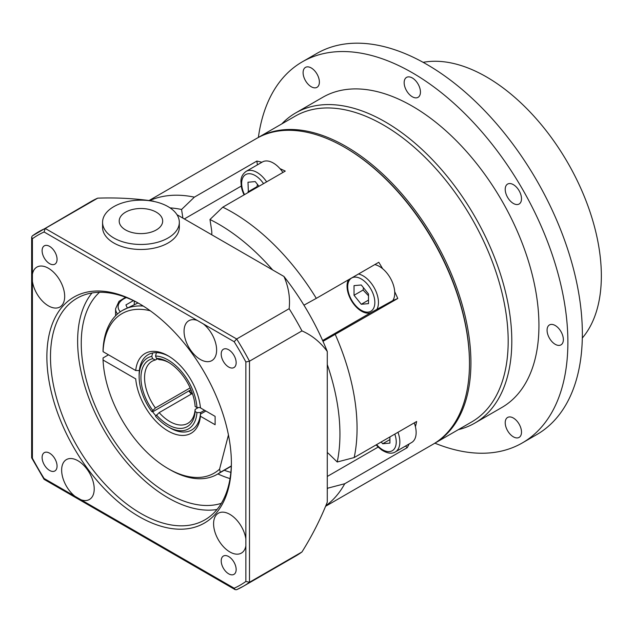<?xml version="1.0" encoding="UTF-8"?>
<svg xmlns="http://www.w3.org/2000/svg" width="633" height="633" viewBox="0 0 633 633"><rect width="100%" height="100%" fill="white"/><g stroke="black" fill="none" stroke-linecap="round" stroke-linejoin="round"><path stroke-width="0.95" d="M204.546 410.263L200.566 412.566L196.942 412.566L195.13 411.513L195.122 409.424L198.366 407.549M143.272 306.063A94.657 54.652 -120 0 0 122.557 310.368A94.657 54.652 -120 0 0 103.052 349.582L103.052 351.671L135.715 370.527A46.051 26.586 -120 0 1 168.077 355.793A46.051 26.586 -120 0 1 200.439 407.897L215.117 416.372L215.117 424.727L200.439 416.253L200.432 414.156A43.495 25.114 -120 0 0 200.566 412.566M196.942 412.566A40.931 23.635 60 0 1 168.077 426.816L169.889 427.861A43.495 25.114 60 0 0 200.432 414.156L205.86 411.023M191.443 390.933A43.495 25.114 60 0 1 190.66 389.896L152.672 411.83L151.77 411.585L155.394 407.961L190.145 387.894M135.715 370.527L139.347 370.534A43.495 25.114 -120 0 0 139.133 374.594L139.133 376.682A40.931 23.635 60 0 1 151.77 356.363L152.672 352.985A43.495 25.114 60 0 1 156.43 352.644L155.528 356.031L156.438 358.365L159.152 359.663A35.82 20.683 60 0 1 169.003 362.606M155.394 407.961A35.82 20.683 60 0 1 151.983 361.324A35.82 20.683 60 0 1 155.394 359.995L152.672 358.705L151.77 356.363M157.411 358.832L155.394 359.995M195.122 409.424A35.82 20.683 60 0 1 187.795 423.366A35.82 20.683 60 0 1 159.152 412.637L155.528 416.261A40.931 23.635 60 0 0 168.077 426.816M192.369 393.457L159.152 412.637M155.528 356.031A40.931 23.635 60 0 1 196.942 407.549L200.566 407.549M156.43 352.644A43.495 25.114 60 0 1 168.995 356.332M151.77 411.585A40.931 23.635 60 0 1 139.133 376.682M139.347 370.534A43.495 25.114 60 0 1 152.672 352.985M196.942 407.549L195.13 406.505A38.376 22.155 -120 0 0 168.077 362.06A38.376 22.155 -120 0 0 156.438 358.365M152.672 358.705A38.376 22.155 -120 0 0 152.672 410.295M156.438 414.971A38.376 22.155 -120 0 0 195.13 411.513M266.628 181.861A21.744 12.557 -120 0 0 246.158 171.353L262.442 161.953A21.744 12.557 60 0 1 279.984 168.647A21.744 12.557 60 0 1 282.911 172.461M244.093 194.869A20.47 11.813 60 0 1 241.26 186.078L240.928 181.315M248.389 192.385L247.986 182.233L255.218 181.584L258.984 186.268M257.457 184.361L257.03 186.656L247.986 191.878M257.03 186.656L257.568 187.091M279.984 168.647A176.528 101.921 60 0 1 285.261 171.1L222.784 207.173L209.974 219.501L211.541 229.668A20.47 11.813 60 0 1 211.723 234.764L283.964 276.471A179.092 103.401 60 0 1 327.277 351.489L327.277 502.135A180.35 104.129 120 0 1 301.957 551.968L249.489 582.265L249.489 361.19L245.865 361.981L245.865 545.891A23.025 13.293 60 0 1 241.387 553.1A23.025 13.293 60 0 1 229.874 551.96A23.025 13.293 60 0 1 214.832 531.673A23.025 13.293 60 0 1 218.361 513.221A23.025 13.293 60 0 1 234.669 517.968A23.025 13.293 60 0 1 245.865 538.905M257.425 164.849L256.848 161.075A176.528 101.921 60 0 1 261.896 162.27M176.995 214.714L211.723 234.764M327.277 351.489A180.35 104.129 120 0 0 301.957 330.901L249.489 361.19A204.673 118.165 -120 0 0 236.671 338.987L45.22 228.458L97.688 198.161A180.35 104.121 -0 0 1 153.502 201.152L154.096 201.492M203.359 323.938A23.025 13.293 60 0 1 216.621 350.065A23.025 13.293 60 0 1 211.849 360.604A23.025 13.293 60 0 1 188.824 347.311A23.025 13.293 60 0 1 188.824 320.725A23.025 13.293 60 0 1 197.314 320.44L234.178 341.725L236.671 338.987L289.139 308.698A180.35 104.121 -0 0 0 283.964 276.471M179.321 222.31L179.321 227.318A38.376 22.155 180 0 1 168.077 242.985A38.376 22.155 180 0 1 126.26 247.788A38.376 22.155 180 0 1 102.57 227.318L102.57 222.31A38.376 22.155 180 0 1 140.945 200.155A38.376 22.155 180 0 1 179.321 222.31A38.376 22.155 180 0 1 168.077 237.976A38.376 22.155 180 0 1 126.26 242.779A38.376 22.155 180 0 1 102.57 222.31M231.393 462.319A127.921 73.855 60 0 1 204.902 519.843A127.921 73.855 60 0 1 106.328 485.566A127.921 73.855 60 0 1 50.49 356.838A127.921 73.855 60 0 1 76.981 298.278A127.921 73.855 60 0 1 140.043 304.101M46.874 356.838A130.477 75.335 -120 0 0 139.133 516.639A130.477 75.335 -120 0 0 231.393 463.372A130.477 75.335 -120 0 0 139.133 303.571A130.477 75.335 -120 0 0 46.874 356.838M32.402 274.318A23.025 13.293 60 0 1 36.888 267.102A23.025 13.293 60 0 1 48.401 268.242A23.025 13.293 60 0 1 63.442 288.537A23.025 13.293 60 0 1 59.913 306.989A23.025 13.293 60 0 1 43.598 302.242A23.025 13.293 60 0 1 32.402 281.305L32.402 238.736A202.117 116.694 60 0 1 44.096 231.987L197.314 320.44M74.908 496.264A23.025 13.293 60 0 1 61.646 470.145A23.025 13.293 60 0 1 66.418 459.598A23.025 13.293 60 0 1 89.443 472.898A23.025 13.293 60 0 1 89.443 499.484A23.025 13.293 60 0 1 80.961 499.761L44.096 478.477A202.117 116.694 60 0 1 32.402 458.221L32.402 281.305M42.11 250.684A10.579 6.108 60 0 1 44.302 245.841A10.579 6.108 60 0 1 54.873 251.95A10.579 6.108 60 0 1 54.873 264.167A10.579 6.108 60 0 1 46.723 261.326A10.579 6.108 60 0 1 42.11 250.684M49.588 470.438A10.579 6.108 60 0 1 42.68 461.117A10.579 6.108 60 0 1 44.302 452.642A10.579 6.108 60 0 1 54.873 458.751A10.579 6.108 60 0 1 54.873 470.96A10.579 6.108 60 0 1 49.588 470.438M236.156 569.518A10.579 6.108 60 0 1 233.965 574.36A10.579 6.108 60 0 1 223.394 568.252A10.579 6.108 60 0 1 223.394 556.043A10.579 6.108 60 0 1 231.543 558.876A10.579 6.108 60 0 1 236.156 569.518M228.679 349.764A10.579 6.108 60 0 1 235.587 359.085A10.579 6.108 60 0 1 233.965 367.559A10.579 6.108 60 0 1 223.394 361.459A10.579 6.108 60 0 1 223.394 349.242A10.579 6.108 60 0 1 228.679 349.764M217.016 509.486A127.921 73.855 60 0 1 124.748 460.056A127.921 73.855 60 0 1 77.63 341.171A127.921 73.855 60 0 1 92.007 292.96M245.865 545.891L245.865 581.466L249.489 582.265A204.673 118.165 -120 0 1 243.278 586.308L295.746 556.019A204.673 118.165 -120 0 0 301.957 551.968M97.688 198.161A204.673 118.165 -120 0 0 91.073 201.516L32.402 235.856A204.673 118.165 -120 0 1 38.605 231.805A204.673 118.165 -120 0 1 45.22 228.458L44.096 231.987M32.243 235.951L31.65 237.13L32.402 238.736M31.65 237.13L31.65 457.738L32.402 458.221M236.505 589.742L243.278 586.308A204.673 118.165 -120 0 1 236.671 589.663L235.191 589.671L44.136 479.371L44.096 478.477M235.191 589.671L234.178 588.223L80.961 499.761M301.957 330.901A204.673 118.165 -120 0 0 289.139 308.698M221.344 503.33A122.802 70.904 60 0 1 129.9 461.41A122.802 70.904 60 0 1 81.246 343.26A122.802 70.904 60 0 1 99.5 292.296M230.024 478.588A122.802 70.904 60 0 1 217.902 473.927M230.855 472.36A115.127 66.473 60 0 1 224.256 470.264M156.319 229.929A21.744 12.557 180 0 1 119.938 224.304A21.744 12.557 180 0 1 146.571 208.93A21.744 12.557 180 0 1 156.319 229.929M272.673 269.951A171.416 98.97 -120 0 0 209.974 219.501M182.89 218.116L181.568 209.476A171.416 98.97 -120 0 0 170.048 207.869M327.277 452.516A20.47 11.813 60 0 1 329.492 454.462L337.231 461.995A171.416 98.97 -120 0 0 327.277 364.529M327.277 489.095A171.416 98.97 -120 0 0 327.807 488.162L327.277 487.647M149.064 200.534L256.381 138.572A176.528 101.921 60 0 1 344.645 147.315L345.373 147.734A175.507 101.327 60 0 1 469.472 362.685L469.472 363.516A176.528 101.921 60 0 1 432.909 444.334L325.591 506.289M344.645 147.315A176.528 101.921 60 0 1 469.472 363.516M181.568 209.476L194.371 197.148A176.528 101.921 -120 0 0 149.617 200.606M194.371 197.148L256.848 161.075M303.951 305.177L316.31 298.357A176.528 101.921 -120 0 0 222.784 207.173M316.31 298.357L378.787 262.284A176.528 101.921 60 0 1 382.633 268.716A21.744 12.557 60 0 1 394.699 291.71A176.528 101.921 60 0 1 397.777 298.475L322.988 341.337M337.231 461.995L354.179 457.564A176.528 101.921 -120 0 0 357.059 428.414A176.528 101.921 -120 0 0 335.3 334.541M354.179 457.564L416.656 421.491A176.528 101.921 60 0 1 415.414 426.721A21.744 12.557 60 0 1 411.64 442.507L395.356 451.907A21.744 12.557 -120 0 0 397.951 432.284M409.132 443.955A176.528 101.921 60 0 1 407.233 447.65L344.756 483.723L327.807 488.162M325.805 505.775A176.528 101.921 -120 0 0 344.756 483.723M394.699 291.71A21.744 12.557 60 0 1 392.776 300.604L371.009 312.583A20.47 11.813 60 0 1 352.787 302.78A20.47 11.813 60 0 1 348.411 279.818M381.699 450L378.202 447.056A20.47 11.813 60 0 1 376.168 444.864M414.235 422.884A21.744 12.557 60 0 1 415.414 426.721M433.629 443.907A176.528 101.921 -120 0 0 434.357 443.496A176.528 101.921 -120 0 0 470.92 362.685A176.528 101.921 -120 0 0 393.861 185.034A176.528 101.921 -120 0 0 257.829 137.741A176.528 101.921 -120 0 0 257.109 138.16M434.357 443.496L471.625 421.982A176.528 101.921 -120 0 0 508.18 341.171A176.528 101.921 -120 0 0 431.128 163.512A176.528 101.921 -120 0 0 295.097 116.219L257.829 137.741M507.603 430.749A11.513 6.647 60 0 1 507.603 417.456A11.513 6.647 60 0 1 519.115 424.102A11.513 6.647 60 0 1 519.115 437.395A11.513 6.647 60 0 1 507.603 430.749M316.998 74.029A11.513 6.647 60 0 1 316.998 87.322A11.513 6.647 60 0 1 305.486 80.676A11.513 6.647 60 0 1 305.486 67.383A11.513 6.647 60 0 1 316.998 74.029M420.447 92.062A11.513 6.647 60 0 1 418.057 97.332A11.513 6.647 60 0 1 406.544 90.685A11.513 6.647 60 0 1 406.544 77.392A11.513 6.647 60 0 1 415.422 80.478A11.513 6.647 60 0 1 420.447 92.062M519.115 204.016L519.115 204.016A11.513 6.647 60 0 1 507.603 197.369A11.513 6.647 60 0 1 507.603 184.076A11.513 6.647 60 0 1 519.115 190.723A11.513 6.647 60 0 1 519.115 204.016M555.22 344.305A11.513 6.647 60 0 1 547.695 334.161A11.513 6.647 60 0 1 549.46 324.935A11.513 6.647 60 0 1 560.973 331.581A11.513 6.647 60 0 1 560.973 344.874A11.513 6.647 60 0 1 555.22 344.305M582.313 338.03A162.459 93.795 -120 0 0 601.35 275.893A162.459 93.795 -120 0 0 540.883 124.155A162.459 93.795 -120 0 0 423.137 62.335M434.903 443.179A220.023 127.027 -120 0 0 522.312 442.934L536.784 434.578A220.023 127.027 -120 0 0 582.352 333.86A220.023 127.027 -120 0 0 486.31 112.437A220.023 127.027 -120 0 0 316.761 53.488L302.289 61.844A220.023 127.027 -120 0 0 258.375 137.424M522.312 442.934A220.023 127.027 -120 0 0 567.88 342.216A220.023 127.027 -120 0 0 471.838 120.792A220.023 127.027 -120 0 0 302.289 61.844M458.347 429.641A179.092 103.401 -120 0 0 474.71 423.153L501.842 407.486A179.092 103.401 -120 0 0 538.936 325.504A179.092 103.401 -120 0 0 460.761 145.273A179.092 103.401 -120 0 0 322.759 97.292L295.627 112.959A179.092 103.401 -120 0 0 281.82 123.886M474.71 423.153A179.092 103.401 -120 0 0 511.804 341.171A179.092 103.401 -120 0 0 433.629 160.94A179.092 103.401 -120 0 0 295.627 112.959M397.777 298.475L392.776 300.604M374.791 264.594A21.744 12.557 60 0 1 382.633 268.716M363.508 287.754L363.081 290.049L368.509 295.777M363.081 290.049L354.037 295.271L354.037 285.625L361.269 284.977L368.509 293.981L368.509 303.626L361.269 304.275L354.037 295.271M361.269 304.275L368.509 300.097M407.233 447.65L405.555 446.02M389.912 436.928L389.912 443.116L382.672 443.765L381.216 441.953M382.672 443.765L389.912 439.587M127.225 307.765L125.912 304.932L133.389 300.62M134.267 304.536L134.267 301.039M122.557 310.368L138.002 302.97M188.848 390.941A43.495 25.114 -120 0 0 191.301 394.074M191.775 393.797A46.051 26.586 60 0 1 189.362 390.648M200.439 416.253A46.051 26.586 -120 0 1 168.077 430.994A46.051 26.586 -120 0 1 135.715 378.882L103.052 360.027L103.052 357.938L108.48 354.804M103.052 351.671A92.102 53.172 60 0 1 150.266 310.771M231.306 465.943L220.292 472.305L219.572 469.164L228.45 434.942M219.572 469.164A92.102 53.172 60 0 1 168.077 468.594A92.102 53.172 60 0 1 103.052 360.027M168.077 468.594L169.889 469.639A94.657 54.652 -120 0 0 217.222 474.323A94.657 54.652 -120 0 0 220.292 472.305M155.837 415.826A43.495 25.114 60 0 1 152.672 411.83M244.496 194.64A19.188 11.078 60 0 1 245.628 174.613A19.188 11.078 60 0 1 263.534 183.649M184.33 218.947L241.26 186.078M245.865 581.466A202.117 116.694 60 0 1 234.178 588.223M234.178 341.725A202.117 116.694 60 0 1 245.865 361.981M322.624 340.514L371.009 312.583M327.277 476.459L378.202 447.056M374.839 302.463A19.188 11.078 60 0 1 362.946 311.143A19.188 11.078 60 0 1 348.118 290.864A19.188 11.078 60 0 1 356.355 277.183A19.188 11.078 60 0 1 374.839 302.463M376.5 310.004A21.744 12.557 -120 0 0 375.029 289.305A21.744 12.557 -120 0 0 358.515 273.994M394.802 434.103A19.188 11.078 60 0 1 396.242 441.953A19.188 11.078 60 0 1 376.595 444.619M120.294 311.808A19.188 11.078 180 0 1 126.426 297.581M125.579 297.257L118.988 301.355L115.578 308.793A21.744 12.557 -0 0 0 117.516 313.976M246.158 171.353C242.605 173.948 240.856 177.375 240.92 181.616M31.69 457.888L44.033 479.268M381.24 449.675C386.985 453.426 391.692 454.17 395.356 451.907M115.578 308.793L115.578 315.812M231.29 466.197L217.222 474.323"/></g></svg>
